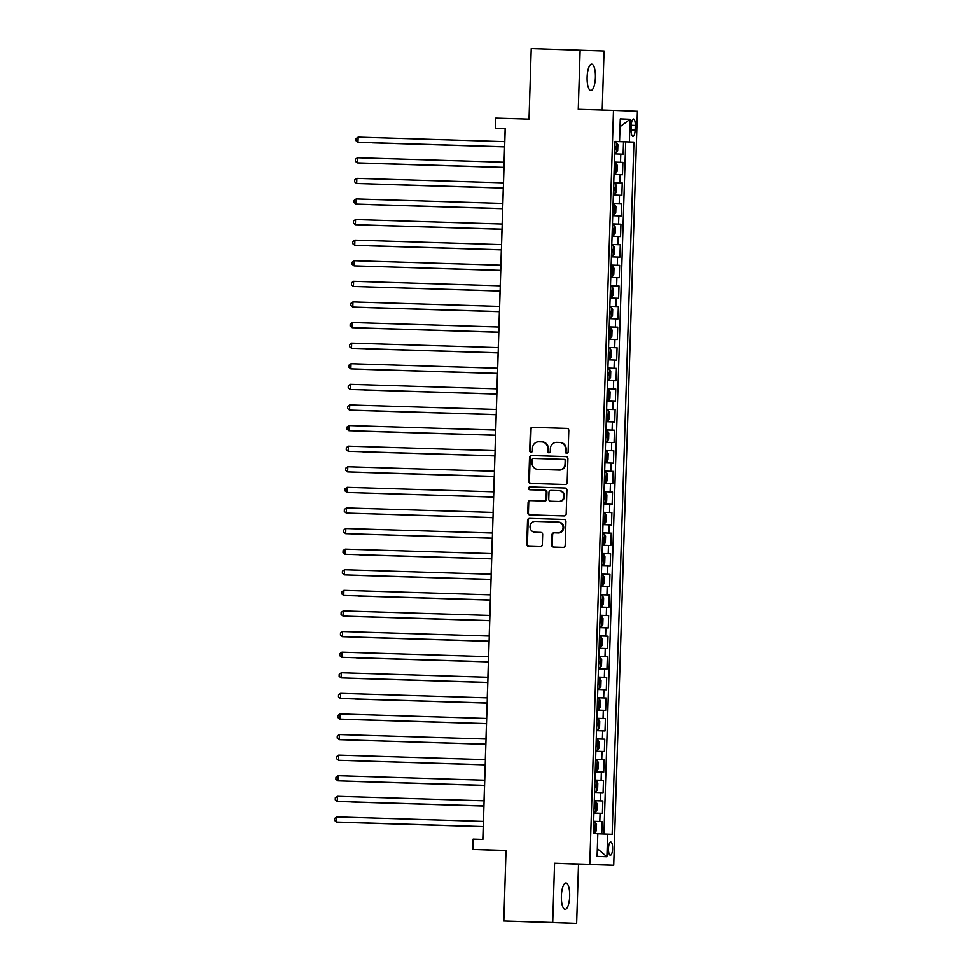 <?xml version="1.0" encoding="UTF-8"?>
<svg xmlns="http://www.w3.org/2000/svg" width="972" height="972" viewBox="0 0 972 972"><rect width="100%" height="100%" fill="white"/><g stroke="black" fill="none" stroke-linecap="round" stroke-linejoin="round"><path stroke-width="1.46" d="M566.737 453.317A1.422 1.349 -87.8 0 0 568.122 451.944L568.802 430.462A2.029 1.92 -87.8 0 0 566.943 428.373L532.389 427.315A2.029 1.92 -87.8 0 0 530.408 429.284L529.728 450.765A1.422 1.349 -87.8 0 0 531.016 452.223A1.422 1.349 -87.8 0 0 532.413 450.85L532.498 448.068A6.476 6.148 -87.8 0 1 538.853 441.786L541.732 441.871A6.476 6.148 -87.8 0 1 547.673 448.529L547.576 451.312A1.422 1.349 -87.8 0 0 548.876 452.77A1.422 1.349 -87.8 0 0 550.274 451.397L550.359 448.614A6.476 6.148 -87.8 0 1 556.701 442.333L559.58 442.418A6.476 6.148 -87.8 0 1 565.522 449.076L565.437 451.858A1.422 1.349 -87.8 0 0 566.737 453.317M569.665 896.318A13.195 4.143 91.8 0 0 565.923 882.977A13.195 4.143 91.8 0 0 561.379 896.002A13.195 4.143 91.8 0 0 565.121 909.355A13.195 4.143 91.8 0 0 569.665 896.318M595.399 77.493A13.195 4.143 91.8 0 0 591.656 64.152A13.195 4.143 91.8 0 0 587.112 77.177A13.195 4.143 91.8 0 0 590.855 90.518A13.195 4.143 91.8 0 0 595.399 77.493M612.615 848.714A6.597 2.066 91.8 0 0 610.744 842.044A6.597 2.066 91.8 0 0 608.472 848.556A6.597 2.066 91.8 0 0 610.343 855.226A6.597 2.066 91.8 0 0 612.615 848.714M551.646 544.988A2.029 1.92 -87.8 0 0 553.505 547.066L563.201 547.37A2.029 1.92 -87.8 0 0 565.182 545.401L565.935 521.551A2.029 1.92 -87.8 0 0 564.088 519.461L529.521 518.404A2.029 1.92 -87.8 0 0 527.541 520.372L526.788 544.223A2.029 1.92 -87.8 0 0 528.634 546.313L540.359 546.665A2.029 1.92 -87.8 0 0 542.34 544.709L542.668 534.491A2.029 1.92 -87.8 0 0 540.821 532.413L535.001 532.231A5.407 5.139 -87.8 0 1 530.032 526.654A5.407 5.139 -87.8 0 1 535.341 521.417L558.086 522.11A5.407 5.139 -87.8 0 1 558.122 522.122A5.407 5.139 -87.8 0 1 563.055 527.699A5.407 5.139 -87.8 0 1 557.746 532.935L553.955 532.814A2.029 1.92 -87.8 0 0 551.975 534.782L551.646 544.988L552.303 545.013A2.029 1.92 -87.8 0 0 554.028 547.09M602.203 110.055L604.062 51.018L531.234 48.6L529.023 119.155L495.769 118.134L495.453 128.438L505.221 128.729L482.89 839.419L473.109 839.115L472.793 849.419L506.035 850.609M552.716 922.489L576.639 923.4L578.51 864.181L554.575 863.27L552.716 922.489L503.824 920.982L506.035 850.439L472.793 849.419M554.575 863.27L589.785 864.351L613.478 110.407L637.401 111.318L613.709 865.262L589.785 864.351M580.138 50.107L578.267 109.326L613.478 110.407M565.182 484.481A2.029 1.92 -87.8 0 0 567.162 482.525L567.915 458.663A2.029 1.92 -87.8 0 0 566.068 456.585L531.502 455.528A2.029 1.92 -87.8 0 0 529.521 457.484L528.768 481.347A2.029 1.92 -87.8 0 0 530.627 483.424L565.182 484.481M566.919 490.107L566.178 513.969A2.029 1.92 -87.8 0 1 564.185 515.925L529.631 514.868A2.029 1.92 -87.8 0 0 529.631 514.868A2.029 1.92 -87.8 0 1 527.784 512.791L528.1 502.573A2.029 1.92 -87.8 0 1 530.08 500.616L544.101 501.042A2.029 1.92 -87.8 0 0 546.082 499.073L546.288 492.306A2.029 1.92 -87.8 0 0 544.442 490.228L529.849 489.779A1.422 1.349 -87.8 0 0 529.849 489.779A1.422 1.349 -87.8 0 1 528.549 488.321A1.422 1.349 -87.8 0 1 529.934 486.948L565.072 488.029A2.029 1.92 -87.8 0 0 565.072 488.029L565.072 488.029A2.029 1.92 -87.8 0 1 566.919 490.107M576.639 923.4L503.824 920.982M601.777 833.903L602.166 821.571L593.661 821.304L602.166 821.571M599.809 821.474L600.064 813.236L602.421 813.333L602.81 800.964L594.305 800.709L602.81 800.964M600.453 800.879L600.708 792.642L603.077 792.727L603.466 780.37L594.961 780.103L603.466 780.37M601.097 780.273L601.364 772.035L603.721 772.133L604.11 759.764L595.605 759.509L604.11 759.764M601.753 759.679L602.008 751.441L604.365 751.526L604.754 739.17L596.249 738.914L604.754 739.17M602.397 739.085L602.652 730.835L605.009 730.932L605.398 718.575L596.893 718.308M596.893 718.272L603.041 718.478L603.308 710.24L605.665 710.325L606.054 697.969L597.549 697.714M597.549 697.677L603.685 697.884L603.952 689.646L606.309 689.731L606.698 677.375L598.193 677.107M598.193 677.071L604.341 677.277L604.596 669.04L606.953 669.137L607.342 656.768L598.837 656.513M598.837 656.477L604.985 656.683L605.24 648.446L607.609 648.531L607.998 636.174L599.493 635.907M599.493 635.882L605.629 636.077L605.896 627.839L608.253 627.936L608.642 615.568L600.137 615.312M600.137 615.276L606.285 615.483L606.54 607.245L608.897 607.33L609.286 594.973L600.781 594.718M600.781 594.682L606.929 594.888L607.184 586.638L609.541 586.736L609.93 574.379L601.425 574.112L609.93 574.379M607.573 574.282L607.828 566.044L610.197 566.129L610.586 553.773L602.081 553.518L610.586 553.773M608.217 553.688L608.484 545.45L610.841 545.535L611.23 533.178L602.725 532.911L611.23 533.178M608.873 533.081L609.128 524.844L611.485 524.941L611.874 512.572L603.369 512.317L611.874 512.572M609.517 512.487L609.772 504.249L612.141 504.334L612.53 491.978L604.013 491.711L612.53 491.978M610.161 491.881L610.428 483.643L612.785 483.74L613.174 471.371L604.669 471.116M604.669 471.08L610.817 471.286L611.072 463.049L613.429 463.134L613.818 450.777L605.313 450.51M605.313 450.486L611.461 450.692L611.716 442.442L614.073 442.539L614.462 430.183L605.957 429.916M605.957 429.879L612.105 430.086L612.36 421.848L614.729 421.933L615.118 409.577L606.613 409.321M606.613 409.285L612.749 409.491L613.016 401.254L615.373 401.339L615.762 388.982L607.257 388.715M607.257 388.678L613.405 388.885L613.66 380.647L616.017 380.745L616.406 368.376L607.901 368.121M607.901 368.084L614.049 368.291L614.304 360.053L616.673 360.138L617.062 347.782L608.545 347.514L617.062 347.782M614.693 347.684L614.96 339.447L617.317 339.544L617.706 327.175L609.201 326.92L617.706 327.175M615.349 327.09L615.604 318.852L617.961 318.938L618.35 306.581L609.845 306.314L618.35 306.581M615.993 306.496L616.248 298.246L618.605 298.343L618.994 285.987L610.489 285.719L618.994 285.987M616.637 285.89L616.892 277.652L619.261 277.737L619.65 265.38L611.145 265.125L619.65 265.38M617.281 265.295L617.548 257.058L619.905 257.143L620.294 244.786L611.789 244.519M611.789 244.482L617.937 244.689L618.192 236.451L620.549 236.548L620.938 224.18L612.433 223.925M612.433 223.888L618.581 224.095L618.836 215.857L621.205 215.942L621.582 203.585L613.077 203.318M613.089 203.294L619.225 203.488L619.492 195.25L621.849 195.348L622.238 182.979L613.733 182.724M613.733 182.687L619.869 182.894L620.136 174.656L622.493 174.741L622.882 162.385L614.377 162.093M614.377 162.117L622.882 162.385M631.265 125.315L631.12 129.847A6.391 2.005 91.8 0 0 632.93 136.311A6.391 2.005 91.8 0 0 635.129 129.993L635.275 125.461A6.391 2.005 91.8 0 0 633.465 119.009A6.391 2.005 91.8 0 0 631.265 125.315L635.275 125.461M597.804 833.769L612.153 834.268L633.914 142.119L615.021 141.487M607.634 834.085L606.917 856.745L597.087 856.381L597.804 833.721L593.272 833.539L615.033 141.402L619.553 141.572L615.033 141.402M619.553 141.572L620.27 118.912L630.099 119.289L629.382 141.948M603.94 833.964L625.701 141.863L623.526 141.791L623.137 154.147L614.632 153.855M619.869 182.894L622.238 182.979M619.225 203.488L621.582 203.585M618.581 224.095L620.938 224.18M617.937 244.689L620.294 244.786M614.049 368.291L616.406 368.376M613.405 388.885L615.762 388.982M612.749 409.491L615.118 409.577M612.105 430.086L614.462 430.183M611.461 450.692L613.818 450.777M610.817 471.286L613.174 471.371M606.929 594.888L609.286 594.973M606.285 615.483L608.642 615.568M605.629 636.077L607.998 636.174M604.985 656.683L607.342 656.768M604.341 677.277L606.698 677.375M603.685 697.884L606.054 697.969M603.041 718.478L605.398 718.575M578.51 864.181L613.709 865.262M495.453 128.438L505.148 128.802L504.747 141.645M504.577 146.796L504.091 162.239M503.933 167.403L503.447 182.833M503.289 187.997L502.803 203.44M502.646 208.603L502.16 224.034M501.989 229.198L501.503 244.64M501.345 249.804L500.859 265.235M500.702 270.398L500.216 285.841M500.045 290.993L499.572 306.435M499.401 311.599L498.915 327.029M498.758 332.193L498.272 347.636M498.114 352.8L497.628 368.23M497.457 373.394L496.971 388.836M496.814 394L496.328 409.431M496.17 414.594L495.684 430.037M495.513 435.189L495.04 450.631M494.87 455.795L494.384 471.226M494.226 476.389L493.74 491.832M493.582 496.996L493.096 512.426M492.925 517.59L492.44 533.033M492.282 538.196L491.796 553.627M491.638 558.791L491.152 574.233M490.994 579.385L490.508 594.828M490.338 599.991L489.852 615.422M489.694 620.586L489.208 636.028M489.05 641.192L488.564 656.622M488.394 661.786L487.908 677.229M487.75 682.393L487.264 697.823M487.106 702.987L486.62 718.429M486.462 723.581L485.976 739.024M485.806 744.188L485.32 759.618M485.162 764.782L484.676 780.224M484.518 785.388L484.032 800.819M483.862 805.982L483.376 821.425M483.218 826.589L482.817 839.407M615.021 141.523L623.526 141.791M625.701 141.863L633.914 142.119M620.136 174.656L613.988 174.45M619.492 195.25L613.344 195.044M618.836 215.857L612.7 215.65M618.192 236.451L612.044 236.245M617.548 257.058L611.4 256.851M616.892 277.652L610.756 277.445M616.248 298.246L610.1 298.052M615.604 318.852L609.456 318.646M614.96 339.447L608.812 339.24M614.304 360.053L608.168 359.847M613.66 380.647L607.512 380.441M613.016 401.254L606.868 401.047M612.36 421.848L606.224 421.641M611.716 442.442L605.568 442.248M611.072 463.049L604.924 462.842M610.428 483.643L604.28 483.436M609.772 504.249L603.636 504.043M609.128 524.844L602.98 524.637M608.484 545.45L602.336 545.243M607.828 566.044L601.692 565.838M607.184 586.638L601.036 586.444M606.54 607.245L600.392 607.038M605.896 627.839L599.748 627.633M605.24 648.446L599.104 648.239M604.596 669.04L598.448 668.833M603.952 689.646L597.804 689.44M603.308 710.24L597.16 710.034M602.652 730.835L596.516 730.64M602.008 751.441L595.86 751.235M601.364 772.035L595.216 771.829M600.708 792.642L594.572 792.435M600.064 813.236L593.916 813.029M620.014 126.749L630.099 119.289M606.917 856.745L597.33 848.653M567.053 453.28A1.422 1.349 -87.8 0 1 566.081 451.883L566.166 449.1A6.476 6.148 -87.8 0 0 560.224 442.442L559.665 442.418M541.817 441.871L542.376 441.896A6.476 6.148 -87.8 0 1 548.317 448.554L548.232 451.336A1.422 1.349 -87.8 0 0 549.192 452.733M567.077 428.385L533.033 427.34A2.029 1.92 -87.8 0 0 531.052 429.308L530.372 450.789A1.422 1.349 -87.8 0 0 531.344 452.187M566.19 456.597L532.146 455.552A2.029 1.92 -87.8 0 0 530.165 457.508L529.412 481.371A2.029 1.92 -87.8 0 0 531.137 483.436M565.157 460.801A1.422 1.349 -87.8 0 0 563.857 459.343L533.519 458.42A1.422 1.349 -87.8 0 0 532.134 459.792L532.036 462.721A6.476 6.148 -87.8 0 0 537.978 469.379L558.718 470.023A6.476 6.148 -87.8 0 0 565.06 463.741L565.157 460.801L565.801 460.825A1.422 1.349 -87.8 0 0 564.513 459.379A1.422 1.349 -87.8 0 0 564.501 459.367L564.513 459.379M538.549 469.403A6.476 6.148 -87.8 0 0 538.634 469.403L537.978 469.379M565.801 460.825L565.704 463.766A6.476 6.148 -87.8 0 1 559.362 470.047L537.941 469.379M545.098 490.253L545.085 490.253A2.029 1.92 -87.8 0 0 545.085 490.253A2.029 1.92 -87.8 0 1 546.944 492.33L546.726 499.098A2.029 1.92 -87.8 0 1 544.745 501.066L530.724 500.641A2.029 1.92 -87.8 0 0 528.744 502.597L528.428 512.815A2.029 1.92 -87.8 0 0 530.153 514.881M565.194 488.029L530.578 486.972A1.422 1.349 -87.8 0 0 530.384 489.791M558.645 501.491A5.407 5.139 -87.8 0 0 563.942 496.255A5.407 5.139 -87.8 0 0 559.009 490.678A5.407 5.139 -87.8 0 0 558.985 490.666L550.966 490.423A2.029 1.92 -87.8 0 0 548.986 492.391L548.767 499.158A2.029 1.92 -87.8 0 0 550.614 501.236A2.029 1.92 -87.8 0 0 550.626 501.248L559.289 501.516A5.407 5.139 -87.8 0 0 564.586 496.279A5.407 5.139 -87.8 0 0 559.665 490.702A5.407 5.139 -87.8 0 0 559.629 490.69L559.665 490.702M551.245 501.26A2.029 1.92 -87.8 0 0 551.258 501.273A2.029 1.92 -87.8 0 0 551.27 501.273L559.289 501.516M558.159 522.122L558.73 522.146A5.407 5.139 -87.8 0 1 563.699 527.723A5.407 5.139 -87.8 0 1 558.39 532.96L554.599 532.838A2.029 1.92 -87.8 0 0 552.618 534.807L552.303 545.013M535.572 532.255A5.407 5.139 -87.8 0 0 535.645 532.255L535.001 532.231M540.942 532.425L534.965 532.231M564.21 519.473L530.165 518.428A2.029 1.92 -87.8 0 0 528.185 520.397L527.432 544.247A2.029 1.92 -87.8 0 0 529.157 546.325M616.321 152.883L614.668 152.823L616.321 152.883L617.682 150.867L617.876 144.694L616.637 142.58L614.997 142.519M372.519 142.848L504.577 146.894L372.519 142.848M615.798 146.468L614.875 146.444L615.798 146.468L615.713 148.947L614.79 148.91M504.662 146.796L357.963 142.289L358.133 137.137L504.82 141.645M504.662 146.808L357.963 142.289L355.959 140.685L356.019 138.619L358.133 137.137M615.677 173.478L614.025 173.429L615.677 173.478L617.026 171.473L617.22 165.289L615.993 163.187L614.34 163.126M371.875 163.442L503.933 167.5L371.875 163.442M615.142 167.075L614.219 167.038L615.142 167.075L615.069 169.541L614.146 169.517M615.021 194.084L613.368 194.023L615.021 194.084L616.382 192.067L616.576 185.895L615.349 183.781L613.697 183.72M371.219 184.036L503.289 188.094L371.219 184.036M614.498 187.669L613.575 187.632L614.498 187.669L614.426 190.148L613.502 190.111M614.377 214.678L612.725 214.63L614.377 214.678L615.738 212.674L615.932 206.489L614.705 204.375L613.053 204.327M370.575 204.642L502.633 208.701L370.575 204.642M613.854 208.263L612.931 208.239L613.854 208.263L613.782 210.742L612.846 210.705M613.733 235.285L612.081 235.224L613.733 235.285L615.094 233.268L615.288 227.096L614.049 224.982L612.409 224.921M369.931 225.237L501.989 229.295L369.931 225.237M613.198 228.87L612.275 228.833L613.198 228.87L613.125 231.336L612.202 231.312M504.006 167.391L357.319 162.883L357.477 157.743L504.176 162.239M504.006 167.403L357.319 162.883L355.315 161.279L355.375 159.226L357.477 157.743M503.362 187.985L356.675 183.489L356.833 178.338L503.532 182.845M503.362 187.997L356.675 183.489L354.671 181.886L354.731 179.82L356.833 178.338M356.189 198.932L354.087 200.426L354.015 202.48L356.031 204.084L502.718 208.603L356.031 204.084L356.189 198.932L502.876 203.44M355.545 219.538L353.431 221.021L353.371 223.086L355.375 224.69L502.074 229.198L355.375 224.69L355.545 219.538L502.232 224.034M613.077 255.879L611.437 255.818L613.077 255.879L614.438 253.874L614.632 247.69L613.405 245.576L611.753 245.527M369.287 245.843L501.345 249.889L369.287 245.843M612.554 249.464L611.631 249.44L612.554 249.464L612.482 251.942L611.558 251.906M354.889 240.133L352.787 241.615L352.727 243.68L354.731 245.284L501.418 249.804L354.731 245.284L354.889 240.133L501.588 244.64M612.433 276.473L610.781 276.425L612.433 276.473L613.794 274.469L613.988 268.284L612.785 266.231L611.109 266.121M367.015 266.292L500.689 270.495M612.785 266.231L612.469 276.425M611.91 270.07L610.987 270.034L611.91 270.07L611.838 272.537L610.902 272.512M366.906 266.292L500.702 270.483M354.245 260.739L352.143 262.221L352.071 264.275L354.087 265.891L500.774 270.398L354.087 265.891L354.245 260.739L500.932 265.235M611.789 297.08L610.137 297.019L611.789 297.08L613.15 295.063L613.344 288.891L612.117 286.776L610.465 286.728M366.371 286.898L500.045 291.09M611.267 290.664L610.343 290.64L611.267 290.664L611.181 293.143L610.258 293.107M366.262 286.886L500.045 291.078M353.601 281.333L351.487 282.816L351.427 284.881L353.431 286.485L500.13 291.005L353.431 286.485L353.601 281.333L500.288 285.841M611.145 317.674L609.493 317.625L611.145 317.674L612.494 315.669L612.688 309.485L611.461 307.383L609.808 307.322M367.343 307.638L499.401 311.696L367.343 307.638M610.61 311.271L609.687 311.234L610.61 311.271L610.538 313.737L609.614 313.713M352.945 301.94L350.843 303.422L350.783 305.475L352.787 307.079L499.474 311.599L352.787 307.079L352.945 301.94L499.644 306.435M608.837 338.232L610.489 338.28L611.85 336.263L612.044 330.091L610.817 327.977L609.165 327.916M610.489 338.28L608.849 338.22M366.687 328.232L498.758 332.29L366.687 328.232M609.966 331.865L609.043 331.841L609.966 331.865L609.894 334.344L608.97 334.307M352.301 322.534L350.199 324.016L350.139 326.082L352.143 327.685L353.759 327.746L498.83 332.193L352.143 327.685L352.301 322.534L499.001 327.042M610.197 348.632L609.881 358.826L608.193 358.826L609.845 358.875L611.206 356.87L611.4 350.685L610.173 348.584L608.521 348.523M366.043 348.839L498.101 352.897L366.043 348.839M609.322 352.472L608.399 352.435L609.322 352.472L609.25 354.938L608.314 354.902M351.657 343.128L349.555 344.623L349.483 346.676L351.5 348.28L498.186 352.8L351.5 348.28L351.657 343.128L498.344 347.636M609.201 379.481L607.549 379.42L609.201 379.481L610.562 377.464L610.756 371.292L609.517 369.178L607.877 369.117M365.399 369.433L497.457 373.491L365.399 369.433M607.67 375.508L608.594 375.532L608.679 373.066L607.743 373.029M351.014 363.735L348.899 365.217L348.839 367.282L350.843 368.886L497.543 373.394L350.843 368.886L351.014 363.735L497.7 368.23M608.545 400.075L606.905 400.014L608.545 400.075L609.906 398.07L610.1 391.886L608.873 389.772L607.221 389.723M364.755 390.039L496.814 394.085L364.755 390.039M608.022 393.66L607.099 393.636L608.022 393.66L607.95 396.139L607.026 396.102M496.886 393.988L350.199 389.48L350.357 384.329L497.057 388.836M496.886 394L350.199 389.48L348.195 387.877L348.255 385.823L350.357 384.329M607.901 420.682L606.249 420.621L607.901 420.682L609.262 418.665L609.456 412.48L608.229 410.378L606.577 410.318M364.099 410.634L496.17 414.692L364.099 410.634M607.379 414.266L606.455 414.23L607.379 414.266L607.306 416.733L606.382 416.709M496.242 414.582L349.555 410.087L349.713 404.935L496.4 409.431M496.242 414.594L349.555 410.087L347.539 408.471L347.612 406.418L349.713 404.935M607.257 441.276L605.605 441.215L607.257 441.276L608.618 439.259L608.812 433.087L607.585 430.973L605.933 430.924M363.455 431.24L495.513 435.286L363.455 431.24M606.735 434.861L605.811 434.836L606.735 434.861L606.65 437.339L605.726 437.303M349.07 425.529L346.955 427.012L346.895 429.077L348.899 430.681L495.599 435.201L348.899 430.681L349.07 425.529L495.756 430.037M606.613 461.87L604.961 461.822L606.613 461.87L607.962 459.865L608.156 453.681L606.929 451.579L605.277 451.518M362.811 451.834L494.87 455.892L362.811 451.834M606.078 455.467L605.155 455.431L606.078 455.467L606.006 457.933L605.082 457.909M348.426 446.136L346.311 447.618L346.251 449.672L348.255 451.275L494.955 455.795L348.255 451.275L348.426 446.136L495.113 450.631M605.957 482.477L604.317 482.416L605.957 482.477L607.318 480.46L607.512 474.287L606.285 472.173L604.633 472.113M362.155 472.428L494.226 476.487L362.155 472.428M605.435 476.061L604.511 476.037L605.435 476.061L605.362 478.54L604.438 478.503M347.769 466.73L345.668 468.212L345.607 470.278L347.612 471.882L349.227 471.942L494.298 476.389L347.612 471.882L347.769 466.73L494.469 471.238M605.313 503.071L603.661 503.022L605.313 503.071L606.674 501.066L606.868 494.882L605.641 492.78L603.989 492.719M359.895 492.889L493.569 497.093M604.791 496.668L603.867 496.631L604.791 496.668L604.718 499.134L603.782 499.098M359.786 492.889L493.569 497.081M347.125 487.324L345.024 488.819L344.951 490.872L346.968 492.476L493.655 496.996L346.968 492.476L347.125 487.324L493.812 491.832M604.669 523.677L603.017 523.616L604.669 523.677L606.03 521.66L606.224 515.488L605.021 513.423L603.345 513.313M359.251 513.483L492.925 517.687M605.021 513.423L604.706 523.629M603.138 519.704L604.062 519.728L604.147 517.262L603.223 517.226M359.142 513.483L492.925 517.675M346.482 507.931L344.367 509.413L344.307 511.479L346.311 513.082L493.011 517.59L346.311 513.082L346.482 507.931L493.168 512.426M604.013 544.271L602.373 544.211L604.013 544.271L605.374 542.267L605.568 536.082L604.341 533.968L602.689 533.92M358.607 534.09L492.282 538.281M603.49 537.856L602.567 537.832L603.49 537.856L603.418 540.335L602.494 540.298M358.498 534.09L492.282 538.269M345.825 528.525L343.724 530.019L343.663 532.073L345.668 533.677L492.354 538.196L345.668 533.677L345.825 528.525L492.525 533.033M603.369 564.878L601.717 564.817L603.369 564.878L604.73 562.861L604.924 556.677L603.697 554.575L602.045 554.514M359.567 554.83L491.638 558.888L359.567 554.83M602.847 558.463L601.923 558.426L602.847 558.463L602.774 560.929L601.85 560.905M345.182 549.131L343.08 550.614L343.007 552.667L345.024 554.283L491.711 558.791L345.024 554.283L345.182 549.131L491.868 553.627M601.073 585.423L602.725 585.472L604.086 583.455L604.28 577.283L603.053 575.169L601.401 575.12M602.725 585.472L601.073 585.411M358.923 575.436L490.982 579.482L358.923 575.436M602.203 579.057L601.279 579.033L602.203 579.057L602.118 581.535L601.194 581.499M344.538 569.726L342.436 571.208L342.363 573.273L344.38 574.877L491.067 579.397L344.38 574.877L344.538 569.726L491.225 574.233M602.433 595.824L602.118 606.018L600.429 606.018L602.081 606.066L603.43 604.062L603.624 597.877L602.397 595.775L600.757 595.715M358.279 596.03L490.338 600.089L358.279 596.03M601.547 599.663L600.623 599.627L601.547 599.663L601.474 602.13L600.55 602.105M343.894 590.332L341.78 591.814L341.719 593.868L343.724 595.472L490.423 599.991L343.724 595.472L343.894 590.332L490.581 594.828M601.425 626.673L599.785 626.612L601.425 626.673L602.786 624.656L602.98 618.484L601.753 616.37L600.101 616.309M357.623 616.625L489.694 620.683L357.623 616.625M600.903 620.258L599.979 620.233L600.903 620.258L600.83 622.736L599.906 622.7M343.238 610.926L341.136 612.409L341.075 614.474L343.08 616.078L344.695 616.139L489.767 620.586L343.08 616.078L343.238 610.926L489.937 615.434M600.781 647.267L599.129 647.218L600.781 647.267L602.142 645.262L602.336 639.078L601.109 636.976L599.457 636.915M356.979 637.231L489.038 641.289L356.979 637.231M600.259 640.864L599.335 640.827L600.259 640.864L600.186 643.33M599.25 643.294L600.174 643.33M489.123 641.18L342.436 636.672L342.594 631.521L489.281 636.028M489.123 641.192L342.436 636.672L340.419 635.068L340.492 633.015L342.594 631.521M600.137 667.873L598.485 667.813L600.137 667.873L601.498 665.856L601.692 659.684L600.453 657.57L598.813 657.509M356.335 657.825L488.394 661.883L356.335 657.825M599.615 661.458L598.691 661.422L599.615 661.458L599.53 663.925L598.606 663.9M599.493 688.468L597.841 688.407L599.493 688.468L600.842 686.463L601.036 680.279L599.809 678.164L598.157 678.116M355.691 678.432L487.75 682.478L355.691 678.432M598.959 682.052L598.035 682.028L598.959 682.052L598.886 684.531L597.962 684.495M598.837 709.074L597.185 709.013L598.837 709.074L600.198 707.057L600.392 700.873L599.165 698.771L597.513 698.71M355.035 699.026L487.106 703.084L355.035 699.026M598.315 702.659L597.391 702.622L598.315 702.659L598.242 705.125L597.318 705.101M488.479 661.774L341.78 657.279L341.95 652.127L488.637 656.635M488.479 661.786L341.78 657.279L339.775 655.675L339.836 653.609L341.95 652.127M341.293 672.721L339.192 674.216L339.131 676.269L341.136 677.873L487.823 682.393L341.136 677.873L341.293 672.721L487.993 677.229M340.65 693.328L338.548 694.81L338.475 696.875L340.492 698.479L487.179 702.987L340.492 698.479L340.65 693.328L487.349 697.823M598.193 729.668L596.541 729.608L598.193 729.668L599.554 727.651L599.748 721.479L598.521 719.365L596.869 719.316M354.391 719.632L486.45 723.678L354.391 719.632M597.671 723.253L596.747 723.229L597.671 723.253L597.586 725.732L596.662 725.695M340.006 713.922L337.904 715.404L337.831 717.47L339.848 719.073L486.535 723.593L339.848 719.073L340.006 713.922L486.693 718.429M597.549 750.263L595.897 750.214L597.549 750.263L598.91 748.258L599.104 742.073L597.865 739.971L596.225 739.911M352.131 740.081L485.806 744.285M597.015 743.859L596.091 743.823L597.015 743.859L596.942 746.326L596.018 746.302M352.022 740.081L485.806 744.273M339.362 734.528L337.248 736.011L337.187 738.064L339.192 739.668L485.891 744.188L339.192 739.668L339.362 734.528L486.049 739.024M596.893 770.869L595.253 770.808L596.893 770.869L598.254 768.852L598.448 762.68L597.258 760.614L595.569 760.505M351.487 760.687L485.162 764.879M597.258 760.614L596.93 770.82M596.371 764.454L595.447 764.429L596.371 764.454L596.298 766.932L595.374 766.896M351.378 760.675L485.162 764.867M338.706 755.123L336.604 756.605L336.543 758.67L338.548 760.274L485.235 764.794L338.548 760.274L338.706 755.123L485.405 759.63M596.249 791.463L594.597 791.415L596.249 791.463L597.61 789.458L597.804 783.274L596.577 781.172L594.925 781.111M352.447 781.427L484.506 785.485L352.447 781.427M595.727 785.06L594.803 785.024L595.727 785.06L595.654 787.527L594.718 787.49M338.062 775.717L335.96 777.211L335.887 779.265L337.904 780.868L484.591 785.388L337.904 780.868L338.062 775.717L484.749 780.224M593.953 812.021L595.605 812.07L596.966 810.053L597.16 803.88L595.921 801.766L594.281 801.706M595.605 812.07L593.953 812.009M351.803 802.022L483.862 806.08L351.803 802.022M595.083 805.654L594.159 805.618L595.083 805.654L594.998 808.121L594.074 808.097M337.418 796.323L335.304 797.805L335.243 799.871L337.248 801.475L338.863 801.536L483.947 805.982L337.248 801.475L337.418 796.323L484.105 800.831M593.309 832.615L594.961 832.664L596.31 830.659L596.504 824.475L595.277 822.361L593.625 822.312M595.314 822.421L594.986 832.615L593.309 832.603M351.159 822.628L483.218 826.674L351.159 822.628M594.427 826.249L593.503 826.224L594.427 826.249L594.354 828.727L593.43 828.691M483.303 826.577L336.604 822.069L336.762 816.917L483.461 821.425M483.291 826.589L336.604 822.069L334.599 820.465L334.66 818.412L336.762 816.917M620.525 162.3L620.78 154.05M631.12 129.871L635.129 129.993M566.166 449.1L565.522 449.076M548.232 451.336L547.576 451.312M548.317 448.554L547.673 448.529M530.372 450.789L529.728 450.765M531.052 429.308L530.408 429.284M533.033 427.34L532.389 427.315M566.081 451.883L565.437 451.858M529.412 481.371L528.768 481.347M530.165 457.508L529.521 457.484M532.146 455.552L531.502 455.528M559.362 470.047L558.718 470.023M565.704 463.766L565.06 463.741M528.428 512.815L527.784 512.791M528.744 502.597L528.1 502.573M530.724 500.641L530.08 500.616M544.745 501.066L544.101 501.042M546.726 499.098L546.082 499.073M546.944 492.33L546.288 492.306M530.578 486.972L529.934 486.948M552.618 534.807L551.975 534.782M554.599 532.838L553.955 532.814M558.39 532.96L557.746 532.935M527.432 544.247L526.788 544.223M528.185 520.397L527.541 520.372M530.165 518.428L529.521 518.404M616.357 152.835L616.673 142.641M615.701 173.429L616.029 163.235M615.057 194.035L615.385 183.83M614.413 214.63L614.729 204.436M613.769 235.224L614.085 225.03M613.113 255.83L613.441 245.637M611.825 297.031L612.141 286.837M611.169 317.625L611.497 307.431M610.525 338.232L610.853 328.026M609.237 379.432L609.553 369.226M607.743 373.041L608.679 373.066M608.581 400.027L608.909 389.833M607.937 420.621L608.253 410.427M607.293 441.227L607.609 431.033M606.637 461.822L606.965 451.628M605.993 482.428L606.321 472.222M605.349 503.022L605.665 492.828M603.211 517.238L604.147 517.262M604.049 544.223L604.377 534.029M603.405 564.817L603.721 554.623M602.762 585.423L603.077 575.23M601.461 626.624L601.79 616.418M600.817 647.218L601.133 637.024M600.174 667.825L600.489 657.619M599.517 688.419L599.846 678.225M598.874 709.013L599.189 698.819M598.23 729.62L598.545 719.426M597.586 750.214L597.902 740.02M596.286 791.415L596.601 781.221M595.642 812.021L595.958 801.815M560.273 442.442L559.629 442.418M542.425 441.896L541.769 441.871M558.766 522.146L558.122 522.122"/></g></svg>
